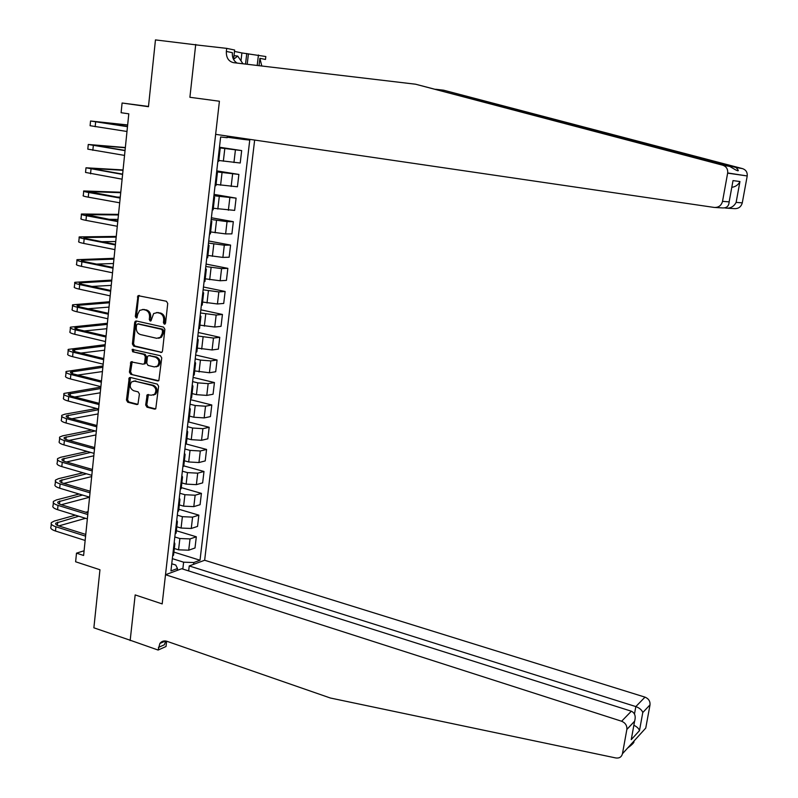 <?xml version="1.0" encoding="UTF-8"?>
<svg xmlns="http://www.w3.org/2000/svg" width="798" height="798" viewBox="0 0 798 798"><rect width="100%" height="100%" fill="white"/><g stroke="black" fill="none" stroke-linecap="round" stroke-linejoin="round"><path stroke-width="1.2" d="M164.348 324.207L165.565 323.16L167.74 303.449L166.403 301.255L138.024 295.659L135.321 316.407L136.229 317.923L136.987 317.734L137.685 314.352L139.67 310.402L143.111 309.544L145.366 310.043C148.258 311.04 149.655 313.355 149.565 316.996L149.296 319.529L150.214 321.045L150.992 320.846L153.635 313.544L157.186 312.636L159.47 313.135C162.393 314.143 163.799 316.477 163.7 320.138L163.42 322.681L164.348 324.207M145.675 404.985L146.972 407.18L154.553 409.125L155.77 408.785L158.612 386.302L157.306 384.117L130.373 377.444L129.246 377.733L126.463 400.047L127.74 402.222L136.767 404.546L137.944 404.227L139.421 394.042L138.124 391.868L133.635 390.731C129.944 388.566 129.266 385.624 131.61 381.893L134.662 381.095L152.388 385.504C156.089 387.609 156.807 390.551 154.533 394.312L151.331 395.2L147.171 394.771L145.675 404.985L146.812 404.776L148.109 406.96L155.64 408.905M200.148 45.366L155.46 39.9L148.458 106.703L122.094 103.012L121.106 112.718L128.797 113.825L83.61 555.478L76.498 553.164L75.62 561.772L99.959 569.752L93.875 627.817L130.613 640.385M166.632 641.203L166.024 646.51L158.104 650.051L130.194 640.235L135.171 594.919L130.154 640.575M195.709 44.449L189.904 97.286L219.41 101.236L162.184 603.906L135.171 594.919L162.184 603.906L165.505 574.73L621.622 721.242L631.348 711.208L181.725 568.725L165.505 574.73M160.777 352.517L161.944 352.197L162.503 351.03L164.887 329.305L163.56 327.11L136.368 320.996L135.281 321.265L134.672 322.492L132.398 343.978L133.695 346.152L161.665 352.397M161.745 357.913L158.852 380.596L157.655 380.925L130.712 374.292L129.416 372.117L130.942 361.843L142.942 364.177L144.089 363.878L144.638 362.721L145.296 356.626L143.989 354.452L132.638 351.758L132.139 349.414L160.418 355.718L161.745 357.913M188.657 570.919L189.236 565.952L204.647 560.256L254.652 140.059M227.4 136.059L227.211 137.695L220.637 136.997L170.932 570.939L177.495 568.525L175.76 565.044L171.76 563.777M243.629 138.443L243.51 139.421L227.27 137.206M173.904 552.106L200.019 560.236L249.754 140.089L243.51 139.421M200.019 560.236L193.784 562.53L193.565 564.346M177.286 570.37L177.495 568.525M84.099 550.76L76.498 553.164M148.488 106.453L122.094 103.012M232.876 138.034L233.016 136.887M182.822 569.074L183.62 562.191L172.338 558.64M176.358 530.74L196.318 536.785L195.001 547.987L188.727 550.191L178.562 549.822L174.323 548.505M196.318 536.785L190.044 538.919L179.869 538.52L174.822 536.974M178.822 509.244L198.852 515.139L197.535 526.411L191.261 528.476L181.076 528.047L176.807 526.77M198.852 515.139L192.587 517.134L182.383 516.675L177.326 515.179M181.296 487.628L201.415 493.373L200.079 504.705L193.804 506.63L183.6 506.151L179.321 504.905M201.415 493.373L195.141 495.219L184.917 494.71L179.829 493.254M183.789 465.882L203.989 471.478L202.642 482.88L196.368 484.645L186.133 484.117L181.844 482.9M203.989 471.478L197.714 473.164L187.46 472.616L182.363 471.189M185.904 443.907L206.572 449.444L205.226 460.915L198.951 462.541L188.687 461.962L184.378 460.775M206.572 449.444L200.298 450.99L190.024 450.381L184.897 448.995M188.019 421.793L209.176 427.279L207.819 438.82L201.545 440.296L191.261 439.658L186.932 438.511M209.176 427.279L202.901 428.676L192.607 428.017L187.46 426.671M190.552 399.668L211.799 404.985L210.433 416.596L204.158 417.913L193.844 417.224L189.495 416.107M211.799 404.985L205.525 406.222L195.201 405.514L190.034 404.207M193.096 377.404L214.433 382.561L213.056 394.242L206.782 395.399L196.448 394.661L192.079 393.574M214.433 382.561L208.158 383.639L197.804 382.87L192.617 381.604M195.67 355.01L217.076 359.998L215.699 371.748L209.425 372.756L194.682 370.91M217.076 359.998L210.802 360.915L200.428 360.088L195.221 358.871M198.243 332.477L219.749 337.295L218.363 349.115L212.078 349.963L197.296 348.098M219.749 337.295L213.475 338.063L197.844 335.998M200.847 309.814L222.433 314.452L221.036 326.342L214.762 327.03L199.929 325.145M222.433 314.452L216.158 315.06L200.478 312.976M203.45 287.011L225.126 291.469L223.719 303.44L217.445 303.968L202.572 302.053M225.126 291.469L218.852 291.918L203.131 289.824M206.084 264.068L227.849 268.347L226.433 280.387L220.158 280.756L205.236 278.821M227.849 268.347L221.575 268.627L205.804 266.522M208.727 240.986L230.582 245.086L229.156 257.205L222.881 257.405L207.919 255.45M230.582 245.086L224.308 245.195L208.487 243.081M211.38 217.764L233.325 221.684L231.899 233.874L225.625 233.904L210.612 231.929M233.325 221.684L227.051 221.625L211.191 219.49M214.064 194.393L236.098 198.133L234.652 210.403L213.325 208.258M236.098 198.133L213.904 195.749M216.757 170.882L238.881 174.433L237.425 186.782L216.059 184.448M238.881 174.433L216.637 171.869M219.46 147.231L241.674 150.593L240.218 163.011L218.802 160.478M241.674 150.593L219.39 147.829M219.34 148.318L220.168 148.568L219.31 148.518M217.884 160.987L218.712 161.296L217.854 161.266M216.547 172.657L217.365 172.996L216.507 172.986M215.111 185.246L215.919 185.645L215.061 185.655M213.784 196.837L214.582 197.276L213.724 197.306M212.348 209.355L213.146 209.834L212.288 209.884M211.031 220.876L211.819 221.395L210.961 221.465M209.605 233.315L210.393 233.884L209.525 233.974M208.288 244.757L209.076 245.365L208.208 245.475M206.872 257.116L207.65 257.774L206.792 257.904M205.575 268.497L206.343 269.185L205.475 269.335M204.168 280.776L204.926 281.514L204.059 281.684M202.872 292.078L203.63 292.856L202.762 293.046M201.475 304.287L202.223 305.105L201.355 305.315M200.188 315.519L200.926 316.377L200.069 316.606M198.802 327.659L199.53 328.557L198.672 328.796M197.515 338.821L198.253 339.758L197.385 340.018M196.138 350.871L196.867 351.858L195.999 352.137M194.872 361.973L195.59 362.99L194.722 363.29M193.495 373.953L194.213 375.01L193.335 375.329M192.228 384.975L192.936 386.082L192.069 386.412M190.872 396.885L191.57 398.032L190.702 398.382M189.615 407.848L190.313 409.025L189.435 409.394M188.258 419.688L188.946 420.905L188.079 421.294M187.011 430.571L187.7 431.828L186.822 432.237M185.665 442.341L186.343 443.638L185.465 444.057M184.428 453.164L185.096 454.501L184.218 454.94M183.081 464.855L183.749 466.231L182.872 466.69M181.854 475.618L182.513 477.024L181.635 477.503M180.518 487.239L181.176 488.685L180.298 489.184M179.301 497.932L179.949 499.418L179.071 499.927M177.974 509.483L178.622 511.009L177.735 511.538M176.757 520.116L177.395 521.673L176.518 522.221M175.44 531.598L176.079 533.194L175.191 533.752M174.233 542.161L174.862 543.797L173.974 544.376M172.927 553.583L173.545 555.248L172.667 555.837M183.62 562.191L193.784 562.53M165.186 323.978L164.558 322.572L164.837 320.028C164.927 316.377 163.52 314.043 160.597 313.035L159.47 313.135M156.528 312.547L160.597 313.035M142.503 309.454L146.513 309.943C149.406 310.941 150.802 313.255 150.712 316.896L151.041 320.806M139.351 295.459L138.533 296.836L136.468 316.307L137.056 317.674M136.588 321.045L135.83 322.372L133.545 343.848L134.842 346.013L161.775 352.337M162.533 330.851L161.605 329.315L137.735 323.928L136.558 324.966L136.268 327.619C136.189 331.22 137.575 333.534 140.438 334.552L156.727 338.302L160.398 337.325L162.233 333.524L162.533 330.851L163.66 330.731L162.732 329.195L161.605 329.315M138.343 323.868L162.732 329.195M158.662 338.272L161.525 337.195L163.361 333.394L162.233 333.524M163.66 330.731L163.361 333.394M158.692 380.726L130.712 374.292M132.209 361.594L130.573 371.948L131.86 374.112M144.079 364.018L145.226 363.718L145.775 362.571L146.433 356.477L145.126 354.302L132.638 351.758M133.256 349.305L133.795 351.619M154.333 366.93L157.475 366.083C159.859 362.262 159.171 359.29 155.401 357.165L149.096 355.669L147.949 355.968L147.401 357.135L146.742 363.23L148.049 365.414L154.333 366.93M156.169 366.861L158.612 365.913C160.987 362.102 160.298 359.14 156.538 357.005L155.401 357.165M149.356 355.629L156.538 357.005M148.438 394.471L146.812 404.776M153.286 395.11L155.66 394.122C157.934 390.352 157.216 387.419 153.515 385.314L152.388 385.504M133.944 380.995L153.515 385.314M130.493 377.474L127.61 399.848L128.887 402.012L137.835 404.317M127.66 124.967L90.553 121.007L127.481 126.683M90.543 121.106L90.094 125.705L126.992 131.49M127.49 126.563L95.211 121.635L127.64 125.106M415.608 84.219L233.565 62.663C228.547 61.446 226.143 57.705 226.353 51.441L226.702 48.369L195.67 44.858L189.904 97.286L219.41 101.236L215.64 134.343L714.22 207.44C718.549 207.64 721.322 205.615 722.529 201.355L727.676 172.947C727.976 169.046 726.32 166.463 722.719 165.196L415.608 84.219L729.711 166.403L735.227 169.675C739.058 171.71 739.307 170.981 735.985 167.49L443.668 90.214L435.708 89.266M724.704 207.899L726.469 208.158L726.659 207.141M443.668 90.214L742.499 168.617C745.93 169.814 747.507 172.268 747.217 175.959L727.646 173.146M722.529 201.355L729.143 201.864L733.023 180.597L739.946 181.535L736.135 202.393L742.28 202.862L747.187 176.149M240.986 60.857L241.904 52.947L234.492 51.411M241.904 52.947L265.824 56.528L265.475 59.461L259.909 58.324L259.031 65.675M226.702 48.369L234.652 50.035L233.565 59.441M257.195 65.466L258.432 54.992M742.28 202.862C741.113 206.891 738.469 208.817 734.34 208.627L727.676 208.228M237.156 63.092C233.644 60.977 232.048 57.506 232.368 52.678L226.353 51.441M261.784 66.005L259.909 58.324M248.427 53.845L247.21 64.279M245.535 64.079L246.772 53.496M729.143 201.864C728.903 206.074 726.729 208.088 722.609 207.929L715.437 207.51M733.023 180.597L732.454 183.68M739.946 181.535L739.926 181.575C738.34 184.837 735.626 186.752 731.786 187.34M736.135 202.393L736.115 202.443C733.951 206.423 730.739 208.328 726.469 208.158M633.732 741.322C634.769 741.95 632.724 744.205 627.607 748.065M204.647 560.256L644.993 697.133C648.594 698.619 650.27 701.193 650.021 704.853L642.779 712.544L639.477 730.649L631.248 739.636L634.59 721.262L626.859 729.462L622.46 753.731C621.562 757.013 619.348 758.419 615.817 757.96L330.362 698.011L166.962 641.313C164.069 640.425 161.705 641.143 159.879 643.457L158.104 650.051M650.011 704.913L645.752 728.085L622.46 753.731M189.236 565.952L635.836 706.579L644.993 697.133M626.859 729.462L626.869 729.392C627.128 725.552 625.373 722.838 621.622 721.242M165.735 641.003L164.398 644.764L158.403 647.427M639.477 730.649L642.779 712.534C641.891 709.991 639.577 708.006 635.836 706.579L634.49 713.991M631.248 739.636L639.467 730.609C638.899 728.624 637.033 726.828 633.871 725.242M631.278 739.556L631.936 735.846M634.59 721.262L634.619 721.173C635.976 716.205 634.889 712.883 631.348 711.208M125.346 147.52L88.269 144.468L125.027 150.632M88.249 144.647L87.81 149.146L124.538 155.411M125.057 150.413L92.907 145.096L125.326 147.77M123.052 169.934L85.994 167.789L122.593 174.433M85.965 168.049L85.546 172.438L122.114 179.181M122.623 174.114L90.623 168.408L123.022 170.303M120.777 192.218L83.74 190.961C82.892 191.231 84.548 191.739 88.718 192.508L120.179 198.084M83.7 191.311L83.291 195.59C82.443 195.869 84.099 196.398 88.259 197.156L119.69 202.802M120.219 197.675L88.349 191.59L120.727 192.707M116.688 197.046L120.269 197.166M118.513 214.373L81.496 214.004C80.638 214.363 82.284 214.931 86.433 215.739L117.775 221.595M81.446 214.433L81.047 218.592C80.189 218.971 81.835 219.56 85.975 220.368L117.296 226.283M117.825 221.086L86.084 214.622L118.443 214.971M108.289 219.31L117.994 219.41M233.585 59.311L237.724 56.069L242.981 63.78M234.004 55.641L237.724 56.069M116.259 236.407L79.261 236.906C78.403 237.345 80.039 237.984 84.169 238.821L115.381 244.956M79.211 237.415L78.812 241.475C77.955 241.924 79.591 242.582 83.72 243.43L114.902 249.614M115.441 244.358L87.122 238.802L83.84 237.515L116.179 237.116M101.845 241.684L115.73 241.525M114.014 258.303L77.037 259.669C76.179 260.198 77.805 260.896 81.915 261.774L113.007 268.178M76.987 260.258L76.598 264.208C75.73 264.746 77.356 265.465 81.466 266.352L112.528 272.806M113.077 267.48L84.867 261.684C82.124 261.096 81.037 260.627 81.615 260.278L113.934 259.121M96.558 264.088L113.486 263.51M111.79 280.088L74.832 282.302C73.965 282.911 75.581 283.669 79.68 284.587L110.643 291.26M74.773 282.961L74.394 286.811C73.526 287.43 75.142 288.208 79.231 289.135L110.174 295.859M110.723 290.472L82.633 284.437C79.89 283.819 78.812 283.31 79.391 282.901L111.69 281.006M92.009 286.452L111.241 285.375M109.575 301.734L72.648 304.796C71.77 305.484 73.376 306.312 77.456 307.27L108.299 314.193M72.568 305.534L72.209 309.275C71.331 309.983 72.927 310.821 77.007 311.789L107.83 318.771M108.388 313.325L80.398 307.04C77.675 306.402 76.608 305.853 77.187 305.395L109.466 302.771M87.98 308.746L109.027 307.1M107.371 323.27L70.463 327.15C69.586 327.928 71.182 328.816 75.241 329.813L105.964 336.995M70.384 327.968L70.034 331.609C69.147 332.397 70.743 333.295 74.803 334.302L105.496 341.544M106.064 336.028L78.184 329.524C75.471 328.856 74.404 328.267 74.992 327.749L107.251 324.397M84.319 330.951L106.812 328.716M105.176 344.666L68.299 349.384C67.411 350.232 68.997 351.18 73.037 352.217L103.65 359.659M68.209 350.272L67.87 353.813C66.982 354.681 68.558 355.639 72.608 356.676L103.181 364.177M103.75 358.601L75.99 351.868C73.286 351.17 72.229 350.541 72.818 349.973L105.057 345.913M80.927 353.065L104.618 350.202M103.002 365.953L66.144 371.479C65.256 372.417 66.823 373.414 70.852 374.491L101.336 382.182M66.054 372.437L65.715 375.888C64.828 376.836 66.394 377.853 70.424 378.93L100.877 386.671M101.456 381.045L73.795 374.072C71.102 373.364 70.054 372.686 70.653 372.067L102.862 367.299M77.755 375.07L102.423 371.559M100.837 387.12L64.01 393.444C63.112 394.461 64.668 395.519 68.688 396.626L99.052 404.576M63.9 394.481L63.581 397.823C62.683 398.85 64.239 399.928 68.249 401.045L98.593 409.035M99.171 403.349L71.621 396.157C68.937 395.419 67.9 394.711 68.498 394.032L100.688 388.566M74.733 396.965L100.259 392.806M96.648 408.526L64.778 414.212L61.875 415.289C60.977 416.376 62.523 417.494 66.523 418.641L96.777 426.83M61.765 416.386L61.456 419.638C60.548 420.746 62.094 421.873 66.094 423.03L96.319 431.269M96.907 425.524L69.466 418.102C66.793 417.344 65.755 416.596 66.354 415.868L98.523 409.713M71.86 418.751L98.094 413.923M91.79 430.032L62.663 435.828L59.76 436.995C58.853 438.162 60.389 439.339 64.379 440.526L94.513 448.955M59.651 438.172L59.341 441.324C58.434 442.511 59.97 443.698 63.95 444.885L94.054 453.364M94.653 447.558L67.311 439.927C64.648 439.139 63.621 438.351 64.229 437.573L95.211 430.97M69.087 440.416L95.95 434.93M87.291 451.459L60.558 457.314L57.656 458.581C56.748 459.828 58.274 461.054 62.244 462.271L92.259 470.95M57.536 459.828L57.237 462.88C56.329 464.147 57.855 465.384 61.815 466.611L91.81 475.329M92.408 469.473L65.177 461.613C62.523 460.805 61.506 459.987 62.114 459.149L90.703 452.416M66.404 461.972L93.805 455.808M83.082 472.795L58.473 478.68L55.571 480.037C54.653 481.364 56.169 482.65 60.119 483.897L90.024 492.815M55.441 481.354L55.152 484.316C54.234 485.653 55.75 486.95 59.7 488.206L89.576 497.164M90.184 491.249L63.052 483.179C60.409 482.351 59.391 481.483 60.01 480.605L86.493 473.783M63.81 483.408L91.68 476.576M79.132 494.032L56.399 499.927L53.486 501.373C52.568 502.77 54.074 504.107 58.015 505.393L87.8 514.54M53.356 502.75L53.077 505.623C52.149 507.039 53.656 508.386 57.596 509.683L87.361 518.88M87.97 512.905L60.937 504.625C58.304 503.767 57.296 502.87 57.915 501.932L82.523 495.049M61.276 504.725L89.576 497.224M75.381 515.179L54.324 521.044L51.421 522.58C50.493 524.057 51.99 525.453 55.91 526.77L85.585 536.146M51.281 524.037L51.012 526.81C50.084 528.296 51.581 529.702 55.501 531.029L85.147 540.455M85.765 534.431L58.843 525.932C56.219 525.054 55.212 524.126 55.83 523.139L78.773 516.226M58.803 525.922L85.526 518.311M88.099 511.628L85.855 512.256M178.562 549.822L179.869 538.52M181.076 528.047L182.383 516.675M183.6 506.151L184.917 494.71M186.133 484.117L187.46 472.616M188.687 461.962L190.024 450.381M191.261 439.658L192.607 428.017M193.844 417.224L195.201 405.514M196.448 394.661L197.804 382.87M199.061 371.958L200.428 360.088M201.695 349.105L203.071 337.175M204.348 326.123L205.734 314.113M207.011 303.001L208.408 290.911M209.694 279.729L211.091 267.569M212.388 256.318L213.804 244.078M215.101 232.757L216.527 220.448M217.834 209.046L219.26 196.667M220.587 185.196L222.024 172.737M223.35 161.196L224.797 148.647M233.944 162.523L235.41 150.014M231.151 186.463L232.607 174.034M228.378 210.253L229.824 197.904M225.625 233.904L227.051 221.625M222.881 257.405L224.308 245.195M220.158 280.756L221.575 268.627M217.445 303.968L218.852 291.918M214.762 327.03L216.158 315.06M212.078 349.963L213.475 338.063M209.425 372.756L210.802 360.915M206.782 395.399L208.158 383.639M204.158 417.913L205.525 406.222M201.545 440.296L202.901 428.676M198.951 462.541L200.298 450.99M196.368 484.645L197.714 473.164M193.804 506.63L195.141 495.219M191.261 528.476L192.587 517.134M188.727 550.191L190.044 538.919M164.837 320.028L163.7 320.138M158.323 312.537L157.186 312.636M150.433 319.419L149.296 319.529M150.712 316.896L149.565 316.996M146.513 309.943L145.366 310.043M144.258 309.444L143.111 309.544M136.468 316.307L135.321 316.407M138.533 296.836L137.386 296.916M164.558 322.572L163.42 322.681M134.842 346.013L133.695 346.152M133.545 343.848L132.398 343.978M135.83 322.372L134.672 322.492M138.882 323.818L137.735 323.928M158.632 380.776L157.655 380.925M130.573 371.948L129.416 372.117M131.53 362.851L130.383 363.01M145.775 362.571L144.638 362.721M146.433 356.477L145.296 356.626M145.126 354.302L143.989 354.452M150.233 355.519L149.096 355.669M147.8 395.678L146.662 395.878M135.81 380.915L134.662 381.095M137.785 404.357L136.767 404.546M128.887 402.012L127.74 402.222M127.61 399.848L126.463 400.047M129.855 378.701L128.707 378.88M155.61 408.925L154.553 409.125M148.109 406.96L146.972 407.18M95.64 121.954L95.171 126.692M543.887 116.588L535.368 115.53M722.719 165.196L729.711 166.403M735.985 167.49L742.499 168.617M93.316 145.615L92.847 150.323M91.002 169.126L90.543 173.814M92.528 168.438L92.468 169.036M88.718 192.508L88.259 197.156M90.254 191.54L90.174 192.328M86.433 215.739L85.975 220.368M87.999 214.502L87.9 215.47M84.169 238.821L83.72 243.43M85.755 237.335L85.645 238.482M81.915 261.774L81.466 266.352M83.521 260.028L83.391 261.345M79.68 284.587L79.231 289.135M81.306 282.582L81.157 284.078M77.456 307.27L77.007 311.789M79.102 305.006L78.942 306.671M75.241 329.813L74.803 334.302M76.907 327.29L76.728 329.135M73.037 352.217L72.608 356.676M74.733 349.454L74.533 351.459M70.852 374.491L70.424 378.93M72.568 371.479L72.349 373.654M68.688 396.626L68.249 401.045M70.414 393.374L70.184 395.718M66.523 418.641L66.094 423.03M68.269 415.15L68.03 417.643M64.379 440.526L63.95 444.885M66.144 436.795L65.885 439.449M62.244 462.271L61.815 466.611M64.03 458.311L63.75 461.124M60.119 483.897L59.7 488.206M61.925 479.708L61.636 482.68M58.015 505.393L57.596 509.683M59.84 500.974L59.531 504.107M55.91 526.77L55.501 531.029M57.755 522.121L57.436 525.403M218.712 161.296L220.168 148.568M215.919 185.645L217.365 172.996M213.146 209.834L214.582 197.276M210.393 233.884L211.819 221.395M207.65 257.774L209.076 245.365M204.926 281.514L206.343 269.185M202.223 305.105L203.63 292.856M199.53 328.557L200.926 316.377M196.867 351.858L198.253 339.758M194.213 375.01L195.59 362.99M191.57 398.032L192.936 386.082M188.946 420.905L190.313 409.025M186.343 443.638L187.7 431.828M183.749 466.231L185.096 454.501M181.176 488.685L182.513 477.024M178.622 511.009L179.949 499.418M176.079 533.194L177.395 521.673M173.545 555.248L174.862 543.797M139.181 295.579L138.024 295.659M136.438 321.155L135.281 321.265M161.525 337.195L160.398 337.325M132.089 361.684L130.942 361.843M145.226 363.718L144.089 363.878M133.196 349.285L132.139 349.414M158.612 365.913L157.475 366.083M148.308 394.581L147.171 394.771M155.66 394.122L154.533 394.312M130.393 377.564L129.246 377.733M727.676 172.947L747.217 175.959M736.115 202.443L739.926 181.575M165.525 640.974L159.879 643.457M650.021 704.853L642.779 712.534M634.619 721.173L626.869 729.392M74.992 327.749L74.942 328.287M72.818 349.973L72.758 350.561M70.653 372.067L70.583 372.706M68.498 394.032L68.428 394.721M66.354 415.868L66.284 416.596M64.229 437.573L64.149 438.351M62.114 459.149L62.025 459.977M60.01 480.605L59.92 481.483M57.915 501.932L57.825 502.86M55.83 523.139L55.74 524.106"/></g></svg>
